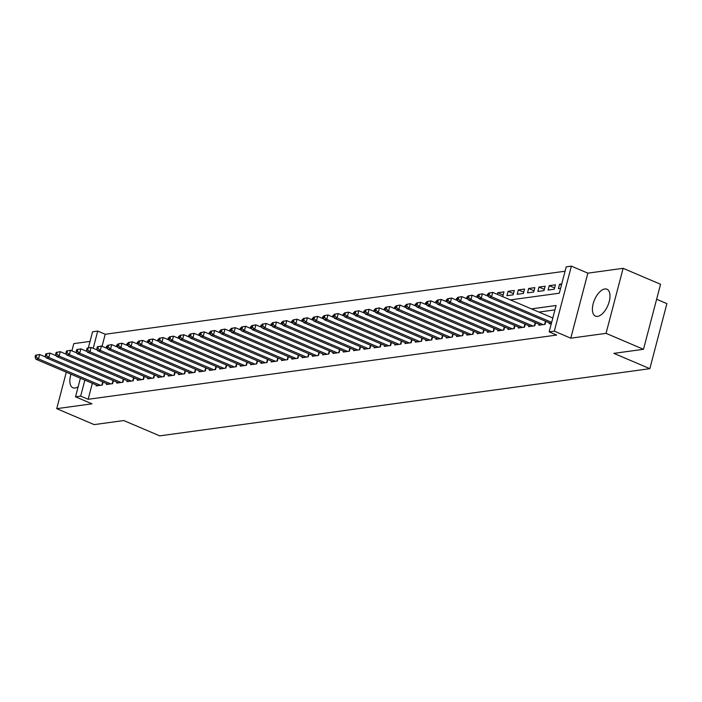 <?xml version="1.0" encoding="UTF-8"?>
<svg xmlns="http://www.w3.org/2000/svg" width="702" height="702" viewBox="0 0 702 702"><rect width="100%" height="100%" fill="white"/><g stroke="black" fill="none" stroke-linecap="round" stroke-linejoin="round"><path stroke-width="1.05" d="M604.791 288.961A14.628 7.257 -66.9 0 0 593.769 301.79A14.628 7.257 -66.9 0 0 595.463 316.119A14.628 7.257 -66.9 0 0 597.604 316.374A14.628 7.257 -66.9 0 0 608.625 303.545A14.628 7.257 -66.9 0 0 606.932 289.215A14.628 7.257 -66.9 0 0 604.791 288.961M70.972 374.175A14.628 7.257 -66.9 0 0 72.911 387.767A14.628 7.257 -66.9 0 0 75.053 388.013A14.628 7.257 -66.9 0 0 78.168 386.714M510.372 299.912L559.31 293.199L566.224 266.839L571.375 266.137L554.308 331.16L549.166 331.87L556.081 305.502L531.432 308.889M587.846 273.157L570.787 338.18L606.054 333.345L643.497 349.298L660.556 284.275L623.113 268.322L587.846 273.157L571.375 266.137M656.624 299.263L666.9 303.641L649.841 368.673L159.723 435.863L123.78 420.551L94.173 424.613L56.73 408.661L91.997 403.825L75.518 396.805L80.405 378.194M90.058 341.4L73.789 343.629L71.894 350.842M88.364 347.841L92.576 331.774L97.727 331.072L93.199 348.324M565.075 271.218L105.221 334.257L97.727 331.072M606.054 333.345L623.113 268.322M66.295 372.183L56.73 408.661M549.42 322.885L549.183 323.797L551.36 323.499M539.127 324.298L538.89 325.21L545.068 324.368L545.849 321.367M528.834 325.71L528.588 326.623L534.766 325.772L535.556 322.78M518.532 327.123L518.295 328.036L524.473 327.185L525.263 324.192M508.239 328.536L507.994 329.449L514.18 328.597L514.961 325.596M497.937 329.949L497.7 330.861L503.878 330.01L504.668 327.009M487.644 331.353L487.407 332.265L493.585 331.423L494.366 328.422M477.351 332.766L477.106 333.678L483.283 332.836L484.073 329.835M467.049 334.178L466.812 335.091L472.99 334.249L473.78 331.247M456.756 335.591L456.511 336.504L462.697 335.653L463.478 332.66M446.454 337.004L446.218 337.916L452.395 337.065L453.185 334.073M436.161 338.417L435.924 339.329L442.102 338.478L442.883 335.477M425.868 339.829L425.623 340.742L431.8 339.891L432.59 336.89M415.566 341.233L415.33 342.146L421.507 341.304L422.297 338.303M405.273 342.646L405.028 343.559L411.205 342.716L411.995 339.715M394.972 344.059L394.735 344.972L400.912 344.129L401.702 341.128M384.678 345.472L384.442 346.384L390.619 345.542L391.4 342.541M374.385 346.885L374.14 347.797L380.317 346.946L381.107 343.954M364.084 348.297L363.847 349.21L370.024 348.359L370.814 345.366M353.79 349.71L353.545 350.623L359.722 349.772L360.512 346.77M343.489 351.123L343.252 352.035L349.429 351.184L350.219 348.183M333.196 352.527L332.959 353.439L339.136 352.597L339.917 349.596M322.902 353.94L322.657 354.852L328.834 354.01L329.624 351.009M312.601 355.352L312.364 356.265L318.541 355.423L319.331 352.422M302.308 356.765L302.062 357.678L308.239 356.835L309.029 353.834M292.006 358.178L291.769 359.091L297.946 358.239L298.736 355.247M281.713 359.591L281.476 360.503L287.653 359.652L288.434 356.66M271.42 361.003L271.174 361.916L277.351 361.065L278.141 358.064M261.118 362.416L260.881 363.329L267.058 362.478L267.848 359.477M250.825 363.82L250.579 364.733L256.757 363.89L257.546 360.889M240.523 365.233L240.286 366.146L246.463 365.303L247.253 362.302M230.23 366.646L229.993 367.558L236.17 366.716L236.951 363.715M219.937 368.059L219.691 368.971L225.868 368.12L226.658 365.128M209.635 369.471L209.398 370.384L215.575 369.533L216.365 366.541M199.342 370.884L199.096 371.797L205.274 370.946L206.063 367.945M189.04 372.297L188.803 373.21L194.98 372.358L195.77 369.357M178.747 373.701L178.51 374.614L184.687 373.771L185.468 370.77M168.454 375.114L168.208 376.026L174.386 375.184L175.175 372.183M158.152 376.526L157.915 377.439L164.093 376.597L164.882 373.596M147.859 377.939L147.613 378.852L153.791 378.009L154.58 375.008M137.557 379.352L137.32 380.265L143.498 379.413L144.287 376.421M127.264 380.765L127.027 381.677L133.204 380.826L133.985 377.834M116.962 382.178L116.725 383.09L122.903 382.239L123.692 379.238M106.669 383.59L106.432 384.503L112.61 383.652L113.399 380.651M107.283 346.7L106.511 346.367L107.406 346.244M117.585 345.287L116.804 344.954L117.699 344.831M127.878 343.875L127.097 343.541L128.001 343.418M138.171 342.462L137.399 342.128L138.294 342.006M148.473 341.049L147.692 340.716L148.587 340.593M158.766 339.636L157.994 339.312L158.889 339.189M169.068 338.224L168.287 337.899L169.182 337.776M179.361 336.82L178.58 336.486L179.484 336.363M189.654 335.407L188.882 335.073L189.777 334.951M199.956 333.994L199.175 333.661L200.07 333.538M210.249 332.581L209.477 332.248L210.372 332.125M220.551 331.168L219.77 330.835L220.665 330.712M230.844 329.756L230.063 329.431L230.967 329.308M241.137 328.343L240.365 328.018L241.26 327.895M251.439 326.93L250.658 326.605L251.553 326.483M261.732 325.526L260.96 325.193L261.855 325.07M272.034 324.113L271.253 323.78L272.148 323.657M282.327 322.701L281.546 322.367L282.45 322.244M292.62 321.288L291.848 320.954L292.743 320.832M302.922 319.875L302.141 319.542L303.036 319.419M313.215 318.462L312.443 318.138L313.338 318.015M323.517 317.05L322.736 316.725L323.631 316.602M333.81 315.646L333.038 315.312L333.933 315.189M344.103 314.233L343.331 313.899L344.226 313.776M354.405 312.82L353.624 312.487L354.519 312.364M364.698 311.407L363.926 311.074L364.821 310.951M375 309.994L374.219 309.661L375.114 309.538M385.293 308.582L384.52 308.248L385.416 308.125M395.586 307.169L394.814 306.844L395.709 306.721M405.888 305.756L405.107 305.431L406.002 305.309M416.181 304.352L415.408 304.019L416.304 303.896M426.483 302.939L425.702 302.606L426.597 302.483M436.776 301.527L436.003 301.193L436.898 301.07M447.069 300.114L446.296 299.78L447.192 299.657M457.371 298.701L456.59 298.368L457.485 298.245M467.664 297.288L466.891 296.964L467.786 296.841M477.965 295.875L477.184 295.551L478.08 295.428M488.259 294.463L487.486 294.138L488.381 294.015M503.132 295.007L497.779 292.725L503.957 291.874L502.807 296.27L502.062 296.376M513.434 293.594L508.072 291.312L514.25 290.47L513.101 294.858L506.923 295.709L508.072 291.312M523.727 292.181L518.374 289.9L524.552 289.057L523.394 293.445L517.216 294.296L518.374 289.9M534.029 290.768L528.667 288.487L534.845 287.644L533.696 292.032L527.518 292.883L528.667 288.487M544.322 289.364L538.969 287.074L545.147 286.232L543.989 290.628L537.811 291.47L538.969 287.074M554.615 287.952L549.262 285.67L555.44 284.819L554.29 289.215L548.113 290.058L549.262 285.67M105.221 334.257L102.062 346.297M106.081 348.008L106.511 346.367M116.374 346.595L116.804 344.954M126.667 345.182L127.097 343.541M136.969 343.769L137.399 342.128M147.262 342.357L147.692 340.716M157.564 340.953L157.994 339.312M167.857 339.54L168.287 337.899M178.15 338.127L178.58 336.486M188.452 336.714L188.882 335.073M198.745 335.302L199.175 333.661M209.047 333.889L209.477 332.248M219.34 332.476L219.77 330.835M229.633 331.072L230.063 329.431M239.935 329.659L240.365 328.018M250.228 328.246L250.658 326.605M260.53 326.834L260.96 325.193M270.823 325.421L271.253 323.78M281.116 324.008L281.546 322.367M291.418 322.595L291.848 320.954M301.711 321.183L302.141 319.542M312.013 319.779L312.443 318.138M322.306 318.366L322.736 316.725M332.599 316.953L333.038 315.312M342.901 315.54L343.331 313.899M353.194 314.127L353.624 312.487M363.496 312.715L363.926 311.074M373.789 311.302L374.219 309.661M384.082 309.889L384.52 308.248M394.384 308.485L394.814 306.844M404.677 307.072L405.107 305.431M414.979 305.66L415.408 304.019M425.272 304.247L425.702 302.606M435.565 302.834L436.003 301.193M445.867 301.421L446.296 299.78M456.16 300.008L456.59 298.368M466.461 298.604L466.891 296.964M476.755 297.192L477.184 295.551M487.048 295.779L487.486 294.138M497.349 294.366L497.779 292.725M561.732 283.959L559.555 284.257L558.406 288.645L560.582 288.346M92.357 383.283L88.154 399.289L556.651 335.056L549.166 331.87M554.931 309.88L538.917 312.074M96.376 384.994L96.13 385.907L102.308 385.065L103.097 382.063M570.787 338.18L554.308 331.16M88.154 399.289L80.669 396.095L75.518 396.805M643.497 349.298L613.89 353.36L649.841 368.673M84.863 380.098L80.669 396.095M561.442 285.056L559.555 284.257M35.565 355.238L35.1 356.993L36.127 356.853L36.592 355.098L35.565 355.238L39.654 354.501L38.505 358.897L100.509 385.31M36.127 356.853L38.505 358.897L35.925 359.248L97.938 385.661M36.592 355.098L39.654 354.501L45.99 357.195M35.1 356.993L35.925 359.248M45.858 353.826L45.393 355.581L46.429 355.44L46.885 353.685L45.858 353.826L49.956 353.088L48.798 357.485L110.811 383.897M46.429 355.44L48.798 357.485L46.227 357.836L108.231 384.248M46.885 353.685L49.956 353.088L56.292 355.791M45.393 355.581L46.227 357.836M56.151 352.413L55.695 354.168L56.722 354.027L57.187 352.272L56.151 352.413L60.249 351.676L59.1 356.072L121.104 382.485M56.722 354.027L59.1 356.072L56.52 356.423L118.533 382.844M57.187 352.272L60.249 351.676L66.585 354.378M55.695 354.168L56.52 356.423M66.453 351L65.988 352.755L67.023 352.615L67.48 350.86L66.453 351L70.542 350.263L69.393 354.659L131.397 381.072M67.023 352.615L69.393 354.659L66.822 355.01L128.826 381.432M67.48 350.86L70.542 350.263L76.878 352.966M65.988 352.755L66.822 355.01M76.746 349.587L76.29 351.342L77.317 351.202L77.773 349.447L76.746 349.587L80.844 348.85L79.686 353.246L141.699 379.668M77.317 351.202L79.686 353.246L77.115 353.597L139.119 380.019M77.773 349.447L80.844 348.85L87.18 351.553M76.29 351.342L77.115 353.597M87.048 348.174L86.583 349.938L87.61 349.798L88.075 348.034L87.048 348.174L91.137 347.437L89.988 351.834L151.992 378.255M87.61 349.798L89.988 351.834L87.408 352.185L149.421 378.606M88.075 348.034L91.137 347.437L97.473 350.14M86.583 349.938L87.408 352.185M97.341 346.762L96.876 348.525L97.911 348.385L98.368 346.621L97.341 346.762L101.439 346.033L100.281 350.421L162.294 376.842M97.911 348.385L100.281 350.421L97.71 350.781L159.714 377.193M98.368 346.621L101.439 346.033L107.775 348.727M96.876 348.525L97.71 350.781M107.634 345.358L107.178 347.113L108.205 346.972L108.67 345.208L107.634 345.358L111.732 344.621L110.583 349.008L172.587 375.43M108.205 346.972L110.583 349.008L108.003 349.368L170.016 375.781M108.67 345.208L111.732 344.621L118.068 347.315M107.178 347.113L108.003 349.368M117.936 343.945L117.471 345.7L118.506 345.56L118.963 343.804L117.936 343.945L122.025 343.208L120.876 347.604L182.88 374.017M118.506 345.56L120.876 347.604L118.305 347.955L180.309 374.368M118.963 343.804L122.025 343.208L128.361 345.902M117.471 345.7L118.305 347.955M128.229 342.532L127.773 344.287L128.799 344.147L129.265 342.392L128.229 342.532L132.327 341.795L131.169 346.191L193.182 372.604M128.799 344.147L131.169 346.191L128.598 346.542L190.602 372.955M129.265 342.392L132.327 341.795L138.663 344.498M127.773 344.287L128.598 346.542M138.531 341.119L138.066 342.874L139.093 342.734L139.558 340.979L138.531 341.119L142.62 340.382L141.471 344.779L203.475 371.191M139.093 342.734L141.471 344.779L138.891 345.13L200.904 371.551M139.558 340.979L142.62 340.382L148.956 343.085M138.066 342.874L138.891 345.13M148.824 339.707L148.359 341.462L149.394 341.321L149.851 339.566L148.824 339.707L152.922 338.969L151.764 343.366L213.777 369.787M149.394 341.321L151.764 343.366L149.193 343.717L211.197 370.138M149.851 339.566L152.922 338.969L159.257 341.672M148.359 341.462L149.193 343.717M159.117 338.294L158.661 340.058L159.687 339.908L160.153 338.153L159.117 338.294L163.215 337.557L162.065 341.953L224.07 368.375M159.687 339.908L162.065 341.953L159.486 342.304L221.499 368.725M160.153 338.153L163.215 337.557L169.551 340.259M158.661 340.058L159.486 342.304M169.419 336.881L168.954 338.645L169.989 338.504L170.446 336.741L169.419 336.881L173.508 336.153L172.359 340.54L234.363 366.962M169.989 338.504L172.359 340.54L169.787 340.891L231.792 367.313M170.446 336.741L173.508 336.153L179.844 338.847M168.954 338.645L169.787 340.891M179.712 335.468L179.256 337.232L180.282 337.092L180.747 335.328L179.712 335.468L183.81 334.74L182.652 339.127L244.665 365.549M180.282 337.092L182.652 339.127L180.081 339.487L242.085 365.9M180.747 335.328L183.81 334.74L190.145 337.434M179.256 337.232L180.081 339.487M190.014 334.064L189.549 335.819L190.575 335.679L191.041 333.924L190.014 334.064L194.103 333.327L192.953 337.715L254.958 364.136M190.575 335.679L192.953 337.715L190.382 338.074L252.387 364.487M191.041 333.924L194.103 333.327L200.439 336.021M189.549 335.819L190.382 338.074M200.307 332.651L199.842 334.406L200.877 334.266L201.334 332.511L200.307 332.651L204.405 331.914L203.247 336.311L265.259 362.723M200.877 334.266L203.247 336.311L200.675 336.662L262.68 363.074M201.334 332.511L204.405 331.914L210.74 334.617M199.842 334.406L200.675 336.662M210.6 331.239L210.144 332.994L211.17 332.853L211.635 331.098L210.6 331.239L214.698 330.502L213.548 334.898L275.553 361.311M211.17 332.853L213.548 334.898L210.969 335.249L272.981 361.67M211.635 331.098L214.698 330.502L221.033 333.204M210.144 332.994L210.969 335.249M220.902 329.826L220.437 331.581L221.472 331.441L221.929 329.686L220.902 329.826L224.991 329.089L223.841 333.485L285.846 359.898M221.472 331.441L223.841 333.485L221.27 333.836L283.275 360.258M221.929 329.686L224.991 329.089L231.327 331.792M220.437 331.581L221.27 333.836M231.195 328.413L230.739 330.168L231.765 330.028L232.23 328.273L231.195 328.413L235.293 327.676L234.135 332.072L296.147 358.494M231.765 330.028L234.135 332.072L231.563 332.423L293.568 358.845M232.23 328.273L235.293 327.676L241.628 330.379M230.739 330.168L231.563 332.423M241.497 327L241.032 328.764L242.058 328.615L242.523 326.86L241.497 327L245.586 326.263L244.436 330.66L306.441 357.081M242.058 328.615L244.436 330.66L241.865 331.011L303.869 357.432M242.523 326.86L245.586 326.263L251.921 328.966M241.032 328.764L241.865 331.011M251.79 325.588L251.325 327.351L252.36 327.211L252.817 325.447L251.79 325.588L255.888 324.859L254.729 329.247L316.742 355.668M252.36 327.211L254.729 329.247L252.158 329.598L314.163 356.019M252.817 325.447L255.888 324.859L262.223 327.553M251.325 327.351L252.158 329.598M262.083 324.184L261.627 325.939L262.653 325.798L263.118 324.034L262.083 324.184L266.181 323.447L265.031 327.834L327.035 354.256M262.653 325.798L265.031 327.834L262.451 328.194L324.464 354.607M263.118 324.034L266.181 323.447L272.516 326.14M261.627 325.939L262.451 328.194M272.385 322.771L271.92 324.526L272.955 324.385L273.411 322.63L272.385 322.771L276.474 322.034L275.324 326.43L337.329 352.843M272.955 324.385L275.324 326.43L272.753 326.781L334.757 353.194M273.411 322.63L276.474 322.034L282.809 324.728M271.92 324.526L272.753 326.781M282.678 321.358L282.222 323.113L283.248 322.973L283.713 321.218L282.678 321.358L286.776 320.621L285.617 325.017L347.63 351.43M283.248 322.973L285.617 325.017L283.046 325.368L345.051 351.781M283.713 321.218L286.776 320.621L293.111 323.324M282.222 323.113L283.046 325.368M292.98 319.945L292.515 321.7L293.541 321.56L294.006 319.805L292.98 319.945L297.069 319.208L295.919 323.604L357.923 350.017M293.541 321.56L295.919 323.604L293.348 323.955L355.352 350.377M294.006 319.805L297.069 319.208L303.404 321.911M292.515 321.7L293.348 323.955M303.273 318.532L302.808 320.287L303.843 320.147L304.299 318.392L303.273 318.532L307.371 317.795L306.212 322.192L368.225 348.604M303.843 320.147L306.212 322.192L303.641 322.543L365.645 348.964M304.299 318.392L307.371 317.795L313.706 320.498M302.808 320.287L303.641 322.543M313.566 317.12L313.11 318.875L314.136 318.734L314.601 316.979L313.566 317.12L317.664 316.383L316.514 320.779L378.518 347.2M314.136 318.734L316.514 320.779L313.934 321.13L375.947 347.551M314.601 316.979L317.664 316.383L323.999 319.085M313.11 318.875L313.934 321.13M323.868 315.707L323.403 317.471L324.438 317.322L324.894 315.567L323.868 315.707L327.957 314.97L326.807 319.366L388.811 345.788M324.438 317.322L326.807 319.366L324.236 319.717L386.24 346.139M324.894 315.567L327.957 314.97L334.292 317.673M323.403 317.471L324.236 319.717M334.161 314.294L333.704 316.058L334.731 315.918L335.196 314.154L334.161 314.294L338.259 313.566L337.1 317.953L399.113 344.375M334.731 315.918L337.1 317.953L334.529 318.313L396.533 344.726M335.196 314.154L338.259 313.566L344.594 316.26M333.704 316.058L334.529 318.313M344.463 312.89L343.998 314.645L345.024 314.505L345.489 312.741L344.463 312.89L348.552 312.153L347.402 316.541L409.406 342.962M345.024 314.505L347.402 316.541L344.831 316.9L406.835 343.313M345.489 312.741L348.552 312.153L354.887 314.847M343.998 314.645L344.831 316.9M354.756 311.477L354.291 313.232L355.326 313.092L355.782 311.337L354.756 311.477L358.854 310.74L357.695 315.137L419.708 341.549M355.326 313.092L357.695 315.137L355.124 315.488L417.128 341.9M355.782 311.337L358.854 310.74L365.189 313.434M354.291 313.232L355.124 315.488M365.049 310.065L364.592 311.82L365.619 311.679L366.084 309.924L365.049 310.065L369.147 309.328L367.997 313.724L430.001 340.137M365.619 311.679L367.997 313.724L365.417 314.075L427.43 340.488M366.084 309.924L369.147 309.328L375.482 312.03M364.592 311.82L365.417 314.075M375.351 308.652L374.886 310.407L375.921 310.266L376.377 308.511L375.351 308.652L379.44 307.915L378.29 312.311L440.294 338.724M375.921 310.266L378.29 312.311L375.719 312.662L437.723 339.084M376.377 308.511L379.44 307.915L385.775 310.617M374.886 310.407L375.719 312.662M385.644 307.239L385.187 308.994L386.214 308.854L386.679 307.099L385.644 307.239L389.742 306.502L388.583 310.898L450.596 337.32M386.214 308.854L388.583 310.898L386.012 311.249L448.016 337.671M386.679 307.099L389.742 306.502L396.077 309.205M385.187 308.994L386.012 311.249M395.946 305.826L395.48 307.581L396.507 307.441L396.972 305.686L395.946 305.826L400.035 305.089L398.885 309.485L460.889 335.907M396.507 307.441L398.885 309.485L396.314 309.836L458.318 336.258M396.972 305.686L400.035 305.089L406.37 307.792M395.48 307.581L396.314 309.836M406.239 304.414L405.774 306.177L406.809 306.037L407.265 304.273L406.239 304.414L410.337 303.685L409.178 308.073L471.191 334.494M406.809 306.037L409.178 308.073L406.607 308.424L468.611 334.845M407.265 304.273L410.337 303.685L416.672 306.379M405.774 306.177L406.607 308.424M416.532 303.001L416.075 304.765L417.102 304.624L417.567 302.86L416.532 303.001L420.63 302.272L419.48 306.66L481.484 333.081M417.102 304.624L419.48 306.66L416.9 307.02L478.913 333.432M417.567 302.86L420.63 302.272L426.965 304.966M416.075 304.765L416.9 307.02M426.834 301.597L426.368 303.352L427.404 303.211L427.86 301.456L426.834 301.597L430.923 300.86L429.773 305.247L491.777 331.669M427.404 303.211L429.773 305.247L427.202 305.607L489.206 332.02M427.86 301.456L430.923 300.86L437.258 303.554M426.368 303.352L427.202 305.607M437.127 300.184L436.67 301.939L437.697 301.799L438.162 300.044L437.127 300.184L441.225 299.447L440.066 303.843L502.079 330.256M437.697 301.799L440.066 303.843L437.495 304.194L499.499 330.607M438.162 300.044L441.225 299.447L447.56 302.15M436.67 301.939L437.495 304.194M447.428 298.771L446.963 300.526L447.99 300.386L448.455 298.631L447.428 298.771L451.518 298.034L450.368 302.43L512.372 328.843M447.99 300.386L450.368 302.43L447.797 302.781L509.801 329.203M448.455 298.631L451.518 298.034L457.853 300.737M446.963 300.526L447.797 302.781M457.722 297.358L457.256 299.113L458.292 298.973L458.748 297.218L457.722 297.358L461.819 296.621L460.661 301.018L522.674 327.43M458.292 298.973L460.661 301.018L458.09 301.369L520.094 327.79M458.748 297.218L461.819 296.621L468.155 299.324M457.256 299.113L458.09 301.369M468.015 295.946L467.558 297.701L468.585 297.56L469.05 295.805L468.015 295.946L472.113 295.209L470.963 299.605L532.967 326.026M468.585 297.56L470.963 299.605L468.383 299.956L530.396 326.377M469.05 295.805L472.113 295.209L478.448 297.911M467.558 297.701L468.383 299.956M478.316 294.533L477.851 296.297L478.887 296.147L479.343 294.392L478.316 294.533L482.406 293.796L481.256 298.192L543.26 324.614M478.887 296.147L481.256 298.192L478.685 298.543L540.689 324.965M479.343 294.392L482.406 293.796L488.75 296.498M477.851 296.297L478.685 298.543M488.61 293.12L488.153 294.884L489.18 294.743L489.645 292.98L488.61 293.12L492.707 292.392L491.558 296.779L551.649 322.385M489.18 294.743L491.558 296.779L488.978 297.13L550.982 323.552M489.645 292.98L492.707 292.392L552.807 317.988M488.153 294.884L488.978 297.13M101.895 385.117L102.738 381.906M112.188 383.713L113.031 380.502M122.481 382.3L123.324 379.089M132.783 380.888L133.626 377.676M143.076 379.475L143.919 376.263M153.378 378.062L154.221 374.85M163.671 376.649L164.514 373.438M173.964 375.237L174.807 372.025M184.266 373.833L185.109 370.621M194.559 372.42L195.402 369.208M204.861 371.007L205.704 367.795M215.154 369.594L215.997 366.383M225.447 368.181L226.29 364.97M235.749 366.769L236.592 363.557M246.042 365.356L246.885 362.144M256.344 363.943L257.186 360.731M266.637 362.539L267.48 359.327M276.93 361.126L277.773 357.915M287.232 359.714L288.074 356.502M297.525 358.301L298.368 355.089M307.827 356.888L308.669 353.676M318.12 355.475L318.962 352.264M328.413 354.062L329.256 350.851M338.715 352.65L339.557 349.438M349.008 351.246L349.85 348.034M359.31 349.833L360.152 346.621M369.603 348.42L370.445 345.208M379.896 347.007L380.738 343.796M390.198 345.595L391.04 342.383M400.491 344.182L401.333 340.97M410.793 342.769L411.635 339.557M421.086 341.365L421.928 338.153M431.379 339.952L432.221 336.741M441.681 338.539L442.523 335.328M451.974 337.127L452.816 333.915M462.276 335.714L463.118 332.502M472.569 334.301L473.411 331.09M482.862 332.888L483.704 329.677M493.164 331.476L494.006 328.264M503.457 330.072L504.299 326.86M513.759 328.659L514.601 325.447M524.052 327.246L524.894 324.034M534.345 325.833L535.187 322.622M544.647 324.421L545.489 321.209"/></g></svg>
